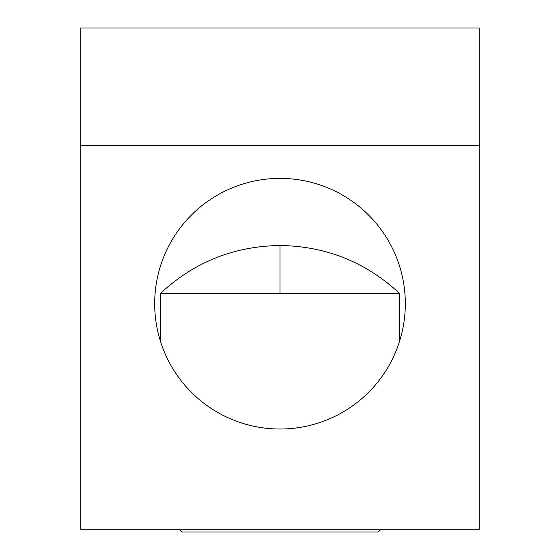 <?xml version="1.0" encoding="UTF-8"?>
<svg xmlns="http://www.w3.org/2000/svg" width="560" height="560" viewBox="0 0 560 560"><rect width="100%" height="100%" fill="white"/><g stroke="black" fill="none" stroke-linecap="round" stroke-linejoin="round"><path stroke-width="0.84" d="M405.321 303.702A125.321 125.321 0 0 0 280 178.381A125.321 125.321 0 0 0 154.679 303.702A125.321 125.321 0 0 0 280 429.023A125.321 125.321 0 0 0 405.321 303.702M479.262 145.803L479.262 28L80.738 28L80.738 529.277L479.262 529.277L479.262 145.803L80.738 145.803M280 293.237L280 245.518C325.899 246.134 365.687 262.045 399.364 293.237L160.636 293.237L160.636 341.866M181.755 532L178.983 529.277L181.755 532L378.245 532L381.017 529.277L378.245 532M399.364 293.237L399.364 341.866M280 245.518C234.101 246.134 194.313 262.038 160.636 293.237"/></g></svg>

